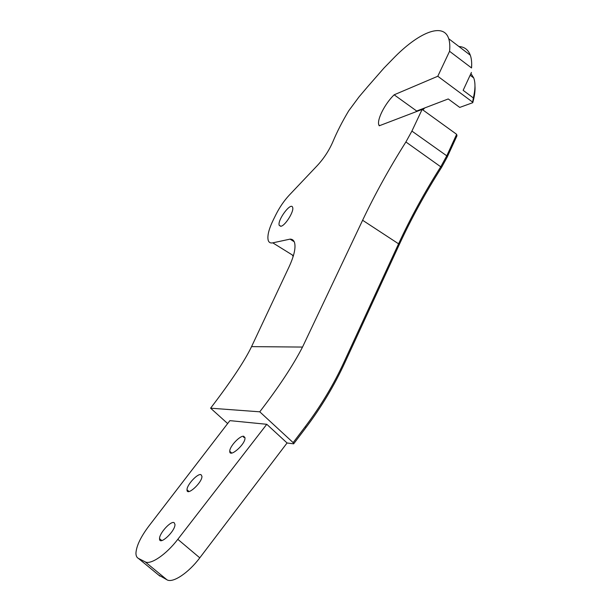 <?xml version="1.0" encoding="UTF-8"?>
<svg xmlns="http://www.w3.org/2000/svg" width="611" height="611" viewBox="0 0 611 611"><rect width="100%" height="100%" fill="white"/><g stroke="black" fill="none" stroke-linecap="round" stroke-linejoin="round"><path stroke-width="0.92" d="M447.145 157.21L456.99 135.757L456.638 134.328L446.771 155.828L440.89 166.559C424.714 192.037 410.607 217.791 398.578 243.812L344.169 361.788C333.69 384.548 320.752 406.116 305.363 426.501L293.15 442.624L293.654 443.838L305.882 427.685C321.325 407.216 334.301 385.556 344.825 362.713L399.082 244.996C411.157 218.845 425.325 192.969 441.57 167.383L447.145 157.21L446.771 155.828L411.906 131.09L405.895 141.973C389.513 167.888 375.085 193.985 362.613 220.266L302.521 347.063C292.99 365.538 278.738 387.122 259.759 411.814L293.15 442.624M415.877 111.798L416.679 111.019L448.237 98.951L459.739 107.414L472.754 102.694C474.571 96.171 475.312 90.604 474.968 85.983M424.752 107.933L422.873 109.942M458.914 46.512C464.459 46.841 468.255 49.743 470.31 55.211C471.516 58.587 471.929 62.834 471.547 67.958L471.684 64.231M468.186 53.592L463.673 50.148M470.936 73.511L473.731 77.941C475.495 82.737 475.366 89.405 473.349 97.936L463.146 90.336L471.425 72.449M471.547 67.958L449.566 51.293L437.789 76.253L394.148 94.804C384.922 103.694 376.788 119.634 378.82 124.934L379.225 125.797L422.14 109.407L411.906 131.09M473.349 97.936L472.654 102.144L437.789 76.253M293.654 443.838L287.071 442.975L199.782 557.835C188.463 572.988 172.745 583.368 166.971 579.808L158.493 574.936M244.919 437.415L243.453 437.224M227.643 423.553L210.604 408.186L259.759 411.814M266.778 424.294L177.816 539.314C166.268 554.49 150.619 565.129 145.143 561.822L138.407 558.408C136.734 557.522 135.917 555.727 135.948 553.024C136.459 545.837 140.759 536.87 148.832 526.124L229.889 420.643L266.778 424.294L287.071 442.975M472.654 102.144L472.754 102.694M470.31 55.211L448.718 38.722C443.433 21.744 418.008 32.78 392.957 58.832L383.929 68.096L367.555 86.823L359.031 96.874L348.713 110.812C342.336 121.459 337.051 131.785 332.858 141.798C329.077 150.489 323.922 158.371 317.407 165.451L289.255 195.153C284.176 200.622 279.785 207.007 276.065 214.324L273.4 219.685C268.848 229.026 267.122 235.922 268.221 240.375C268.916 242.498 270.436 243.323 272.773 242.85L290.049 239.13L294.212 241.742M210.604 408.186C231.095 381.356 244.744 360.834 251.556 346.628L289.247 266.465C294.158 255.65 295.915 247.684 294.533 242.552C293.754 240.23 292.264 239.092 290.049 239.13M201.019 474.678L201.951 476.328C202.294 482.614 186.561 496.781 187.019 489.801C186.722 484.981 197.743 473.082 201.019 474.678M174.143 522.68L174.975 524.459C175.311 531.31 159.043 546.257 159.54 538.665C159.257 533.311 170.95 520.526 174.143 522.68M243.835 436.323L244.996 438.056C245.385 444.373 229.331 458.273 229.759 451.285C229.423 446.572 240.215 435.108 243.835 436.323M280.999 226.253L279.212 225.344C277.134 220.258 291.142 201.5 292.646 207.419C294.296 211.108 285.322 225.612 280.999 226.253M292.631 255.513L293.143 256.567M251.556 346.628L302.521 347.063M448.718 38.722C449.788 42.022 450.07 46.207 449.566 51.293M456.638 134.328L422.14 109.407M416.679 111.019L394.148 94.804M305.882 427.685L305.363 426.501M344.825 362.713L344.169 361.788M399.082 244.996L398.578 243.812L362.613 220.266M441.57 167.383L405.895 141.973M138.407 558.408L159.891 576.097M145.143 561.822L166.971 579.808M177.816 539.314L199.782 557.835M417.787 110.599L418.214 110.904M293.417 255.658L272.773 242.85M470.142 75.229L473.731 77.941M188.99 491.511L187.019 489.801M161.8 540.559L159.54 538.665M231.722 453.049L229.759 451.285M280.732 226.307L279.212 225.344M379.759 125.591L378.82 124.934"/></g></svg>
